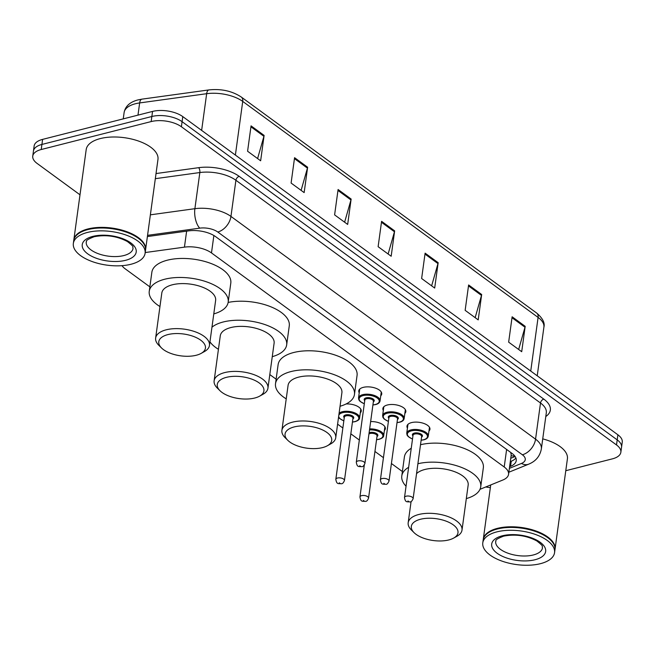 <?xml version="1.0" encoding="UTF-8"?>
<svg xmlns="http://www.w3.org/2000/svg" width="655" height="655" viewBox="0 0 655 655"><rect width="100%" height="100%" fill="white"/><g stroke="black" fill="none" stroke-linecap="round" stroke-linejoin="round"><path stroke-width="0.98" d="M359.227 392.844A11.594 5.42 7.8 0 1 358.76 390.871A11.594 5.42 7.8 0 1 363.288 387.359A11.594 5.42 7.8 0 1 375.683 388.21A11.594 5.42 7.8 0 1 381.726 394.015A11.594 5.42 7.8 0 1 380.752 395.792M383.331 410.472A11.594 5.42 7.8 0 1 382.872 408.499A11.594 5.42 7.8 0 1 387.392 404.986A11.594 5.42 7.8 0 1 399.796 405.838A11.594 5.42 7.8 0 1 405.83 411.651A11.594 5.42 7.8 0 1 404.864 413.42M407.435 428.1A11.594 5.42 7.8 0 1 406.976 426.127A11.594 5.42 7.8 0 1 411.496 422.614A11.594 5.42 7.8 0 1 423.9 423.466A11.594 5.42 7.8 0 1 429.942 429.279A11.594 5.42 7.8 0 1 428.968 431.047M370.64 421.566A11.594 5.42 7.8 0 1 385.361 428.73A11.594 5.42 7.8 0 1 384.387 430.499M346.11 403.963A11.594 5.42 7.8 0 1 361.257 411.103A11.594 5.42 7.8 0 1 360.283 412.871M480 489.31L502.876 480.009A21.73 10.169 -172.2 0 0 508.567 474.31L511.211 454.971L510.794 452.507M122.002 265.668A21.73 10.169 -172.2 0 0 125.187 268.82L149.856 286.857M508.567 474.31A21.73 10.169 -172.2 0 0 504.211 466.999L211.483 252.928A21.73 10.169 -172.2 0 0 184.44 247.14L145.205 252.543M269.811 374.578L276.123 379.196M337.595 424.153L342.86 428.002M350.834 433.831L359.341 440.054M374.938 451.459L383.445 457.681M391.42 463.511L402.399 471.543M80 194.805L37.106 163.431A21.73 10.169 7.8 0 1 32.75 156.119A21.73 10.169 7.8 0 1 41.224 149.52L151.158 121.576A21.73 10.169 7.8 0 1 181.394 126.751L616.511 444.95A21.73 10.169 7.8 0 1 620.858 452.261A21.73 10.169 7.8 0 1 612.384 458.86L565.781 470.708M490.358 487.598A21.73 10.169 7.8 0 1 485.748 486.968M32.75 156.119L34.142 145.967A21.73 10.169 7.8 0 1 42.616 139.376L152.549 111.424L151.854 116.5A21.73 10.169 7.8 0 1 182.082 121.674L617.198 439.873A21.73 10.169 7.8 0 1 621.554 447.193A21.73 10.169 7.8 0 0 617.198 439.873L182.082 121.674A21.73 10.169 7.8 0 0 151.854 116.5L41.92 144.444L151.854 116.5L151.158 121.576M33.446 151.043A21.73 10.169 7.8 0 1 41.92 144.444A21.73 10.169 7.8 0 0 33.446 151.043M509.606 466.704L510.548 466.319A21.73 10.169 -172.2 0 0 516.246 460.629A21.73 10.169 -172.2 0 0 511.891 453.309L215.642 236.668A21.73 10.169 -172.2 0 0 188.599 230.879L147.4 236.553M515.894 457.992A21.73 10.169 7.8 0 1 511.244 461.243L510.302 461.628M152.549 111.424A21.73 10.169 7.8 0 1 182.778 116.606L617.894 434.797A21.73 10.169 7.8 0 1 622.25 442.117L620.858 452.261M481.671 294.513L478.199 319.886L465.148 310.339L468.62 284.966L481.671 294.513A5.797 3.873 -53.8 0 1 481.482 295.413L468.489 285.907M525.187 326.329L521.707 351.702L508.657 342.156L512.128 316.783L525.187 326.329A5.797 3.873 -53.8 0 1 524.991 327.23L512.005 317.732M351.137 199.054L347.666 224.428L334.607 214.881L338.086 189.508L351.137 199.054A5.797 3.873 -53.8 0 1 350.949 199.955L337.955 190.449M307.629 167.238L304.149 192.603L291.098 183.056L294.57 157.691L307.629 167.238A5.797 3.873 -53.8 0 1 307.432 168.13L294.447 158.633M264.112 135.413L260.641 160.786L247.59 151.239L251.061 125.866L264.112 135.413A5.797 3.873 -53.8 0 1 263.924 136.314L250.93 126.816M438.162 262.696L434.683 288.061L421.632 278.514L425.111 253.149L438.162 262.696A5.797 3.873 -53.8 0 1 437.974 263.588L424.98 254.091M394.646 230.871L391.174 256.244L378.123 246.698L381.595 221.325L394.646 230.871A5.797 3.873 -53.8 0 1 394.457 231.772L381.464 222.274M388.128 254.017L394.457 231.772M431.637 285.834L437.974 263.588M257.595 158.559L263.924 136.314M301.103 190.376L307.432 168.13M344.62 222.192L350.949 199.955M518.662 349.475L524.991 327.23M475.153 317.659L481.482 295.413M73.786 240.262A36.221 16.948 7.8 0 1 73.819 239.943A36.221 16.948 7.8 0 1 87.95 228.947A36.221 16.948 7.8 0 1 126.702 231.633A36.221 16.948 7.8 0 1 145.582 249.776A36.221 16.948 7.8 0 1 145.533 250.095M73.819 239.943L86.198 149.561A36.221 16.948 7.8 0 1 100.33 138.573A36.221 16.948 7.8 0 1 139.081 141.251A36.221 16.948 7.8 0 1 157.97 159.394L145.582 249.776M80.565 232.345A35.853 16.776 7.8 0 1 80.729 232.247A35.853 16.776 7.8 0 1 88.122 229.43A35.853 16.776 7.8 0 1 140.997 240.508A35.853 16.776 7.8 0 1 141.136 240.639M73.344 243.431L73.728 240.581A36.221 16.948 7.8 0 1 80.393 232.435A36.221 16.948 7.8 0 1 87.86 229.586A36.221 16.948 7.8 0 1 141.275 240.778A36.221 16.948 7.8 0 1 145.5 250.406L145.107 253.264A36.221 16.948 7.8 0 1 130.984 264.26A36.221 16.948 7.8 0 1 92.224 261.582A36.221 16.948 7.8 0 1 73.344 243.431A36.221 16.948 7.8 0 1 87.467 232.435A36.221 16.948 7.8 0 1 126.227 235.12A36.221 16.948 7.8 0 1 145.107 253.264M196.254 355.256A23.539 11.012 7.8 0 1 161.539 347.985A23.539 11.012 7.8 0 1 167.975 334.574A23.539 11.012 7.8 0 1 198.408 338.7A23.539 11.012 7.8 0 1 201.11 353.405A23.539 11.012 7.8 0 1 196.254 355.256M161.539 347.985L158.805 345.283A27.166 12.707 7.8 0 1 155.636 338.054A27.166 12.707 7.8 0 1 166.231 329.809A27.166 12.707 7.8 0 1 195.296 331.823A27.166 12.707 7.8 0 1 209.461 345.431A27.166 12.707 7.8 0 1 204.466 351.538L201.11 353.405M209.461 345.431L215.634 300.399A27.166 12.707 -172.2 0 0 201.47 286.792A27.166 12.707 -172.2 0 0 172.404 284.778A27.166 12.707 -172.2 0 0 161.81 293.022L155.636 338.054M159.951 306.54A39.84 18.643 7.8 0 1 149.25 291.303A39.84 18.643 7.8 0 1 164.79 279.21A39.84 18.643 7.8 0 1 207.422 282.158A39.84 18.643 7.8 0 1 228.194 302.119A39.84 18.643 7.8 0 1 213.784 313.909M149.25 291.303L151.854 272.275A39.84 18.643 7.8 0 1 167.393 260.182A39.84 18.643 7.8 0 1 210.026 263.13A39.84 18.643 7.8 0 1 230.797 283.091L228.194 302.119M254.738 398.019A23.539 11.012 7.8 0 1 220.015 390.748A23.539 11.012 7.8 0 1 226.45 377.337A23.539 11.012 7.8 0 1 256.891 381.464A23.539 11.012 7.8 0 1 259.593 396.169A23.539 11.012 7.8 0 1 254.738 398.019M220.015 390.748L217.288 388.047A27.166 12.707 7.8 0 1 214.119 380.825A27.166 12.707 7.8 0 1 224.714 372.58A27.166 12.707 7.8 0 1 253.78 374.586A27.166 12.707 7.8 0 1 267.944 388.194A27.166 12.707 7.8 0 1 262.95 394.302L259.593 396.169M267.944 388.194L274.109 343.163A27.166 12.707 -172.2 0 0 259.945 329.555A27.166 12.707 -172.2 0 0 230.879 327.549A27.166 12.707 -172.2 0 0 220.285 335.794L214.119 380.825M218.434 349.303A39.84 18.643 7.8 0 1 209.952 341.836M211.958 327.197A39.84 18.643 7.8 0 1 223.265 321.973A39.84 18.643 7.8 0 1 265.897 324.921A39.84 18.643 7.8 0 1 286.669 344.882A39.84 18.643 7.8 0 1 272.259 356.672M228.145 302.43A39.84 18.643 7.8 0 1 269.721 306.352A39.84 18.643 7.8 0 1 289.273 325.854L286.669 344.882M322.53 447.594A23.539 11.012 7.8 0 1 287.807 440.324A23.539 11.012 7.8 0 1 294.242 426.913A23.539 11.012 7.8 0 1 324.683 431.039A23.539 11.012 7.8 0 1 327.377 445.744A23.539 11.012 7.8 0 1 322.53 447.594M287.807 440.324L285.072 437.622A27.166 12.707 7.8 0 1 281.904 430.4A27.166 12.707 7.8 0 1 292.507 422.156A27.166 12.707 7.8 0 1 321.572 424.162A27.166 12.707 7.8 0 1 335.737 437.769A27.166 12.707 7.8 0 1 330.734 443.877L327.377 445.744M335.737 437.769L341.902 392.738A27.166 12.707 -172.2 0 0 327.737 379.13A27.166 12.707 -172.2 0 0 298.672 377.124A27.166 12.707 -172.2 0 0 288.077 385.369L281.904 430.4M286.227 398.879A39.84 18.643 7.8 0 1 275.518 383.65A39.84 18.643 7.8 0 1 291.057 371.549A39.84 18.643 7.8 0 1 333.69 374.496A39.84 18.643 7.8 0 1 354.461 394.457A39.84 18.643 7.8 0 1 340.051 406.247M275.518 383.65L278.121 364.622A39.84 18.643 7.8 0 1 293.661 352.521A39.84 18.643 7.8 0 1 336.293 355.469A39.84 18.643 7.8 0 1 357.065 375.43L354.461 394.457M448.798 539.941A23.539 11.012 7.8 0 1 414.075 532.662A23.539 11.012 7.8 0 1 420.518 519.251A23.539 11.012 7.8 0 1 450.951 523.378A23.539 11.012 7.8 0 1 453.653 538.082A23.539 11.012 7.8 0 1 448.798 539.941M414.075 532.662L411.348 529.969A27.166 12.707 7.8 0 1 408.18 522.739A27.166 12.707 7.8 0 1 418.774 514.494A27.166 12.707 7.8 0 1 447.84 516.5A27.166 12.707 7.8 0 1 462.004 530.108A27.166 12.707 7.8 0 1 457.01 536.224L453.653 538.082M462.004 530.108L468.169 485.077A27.166 12.707 -172.2 0 0 454.013 471.469A27.166 12.707 -172.2 0 0 424.939 469.463A27.166 12.707 -172.2 0 0 416.555 473.63M406.059 486.207A39.84 18.643 7.8 0 1 401.785 475.988A39.84 18.643 7.8 0 1 408.646 467.293M401.785 475.988L404.397 456.961A39.84 18.643 7.8 0 1 411.25 448.266M417.906 463.748A39.84 18.643 7.8 0 1 460.277 466.958A39.84 18.643 7.8 0 1 480.729 486.804A39.84 18.643 7.8 0 1 466.319 498.594M420.51 444.72A39.84 18.643 7.8 0 1 462.88 447.93A39.84 18.643 7.8 0 1 483.341 467.776L480.729 486.804M483.226 539.687A36.221 16.948 7.8 0 1 483.267 539.368A36.221 16.948 7.8 0 1 497.391 528.372A36.221 16.948 7.8 0 1 536.15 531.049A36.221 16.948 7.8 0 1 555.031 549.201A36.221 16.948 7.8 0 1 554.981 549.512M490.005 531.762A35.853 16.776 7.8 0 1 490.169 531.672A35.853 16.776 7.8 0 1 497.563 528.847A35.853 16.776 7.8 0 1 550.446 539.925A35.853 16.776 7.8 0 1 550.577 540.064M482.784 542.856L483.177 539.998A36.221 16.948 7.8 0 1 489.834 531.86A36.221 16.948 7.8 0 1 497.301 529.011A36.221 16.948 7.8 0 1 550.716 540.195A36.221 16.948 7.8 0 1 554.941 549.832L554.556 552.689A36.221 16.948 7.8 0 1 540.424 563.677A36.221 16.948 7.8 0 1 501.665 560.999A36.221 16.948 7.8 0 1 482.784 542.856A36.221 16.948 7.8 0 1 496.916 531.86A36.221 16.948 7.8 0 1 535.667 534.537A36.221 16.948 7.8 0 1 554.556 552.689M542.733 438.875A36.221 16.948 7.8 0 1 567.41 458.819L555.031 549.201M514.756 456.027A21.73 14.901 -112.1 0 1 511.121 455.659M186.626 231.149L184.44 247.14M213.874 235.505L211.483 252.928M506.618 449.453L504.211 466.999M156.029 173.55L198.629 167.68A32.594 15.253 7.8 0 1 239.206 176.367L543.806 399.116A32.594 15.253 7.8 0 1 545.795 416.523M181.394 126.751L182.778 116.606M41.224 149.52L42.616 139.376M616.511 444.95L617.894 434.797M150.372 214.832L194.887 208.691L199.84 172.543L155.325 178.676M509.385 468.358L521.47 463.437A14.484 6.779 -172.2 0 0 522.362 454.767L217.771 232.017A14.484 6.779 -172.2 0 0 199.734 228.153A14.484 6.575 -97.8 0 1 194.887 208.691A28.976 13.558 7.8 0 1 230.953 216.42L235.906 180.264A28.976 13.558 -172.2 0 0 199.84 172.543A3.619 1.646 82.2 0 0 198.629 167.68M217.771 232.017A14.484 9.678 -53.8 0 0 230.953 216.42L535.553 439.169L540.506 403.013L235.906 180.264A3.619 2.415 126.2 0 1 239.206 176.367M522.362 454.767A14.484 9.678 -53.8 0 0 535.553 439.169A28.976 13.558 7.8 0 1 541.358 448.921L546.311 412.773A28.976 13.558 -172.2 0 0 540.506 403.013A3.619 2.415 126.2 0 1 543.806 399.116M199.734 228.153L147.563 235.341M508.853 472.23L528.667 464.174A14.484 9.94 -112.1 0 1 521.47 463.437M511.244 461.243L510.548 466.319M235.382 155.071L242.727 101.419A7.246 4.839 -53.8 0 0 241.277 97.03L536.642 313.024A7.246 4.839 126.2 0 1 538.091 317.413L242.727 101.419A28.976 13.558 -172.2 0 0 206.661 93.698L139.654 102.933A28.976 13.558 -172.2 0 0 135.413 103.752A28.976 13.558 -172.2 0 0 124.114 112.545L123.246 118.874M124.114 112.545C125.334 106.2 129.96 101.992 137.984 99.912L141.955 99.142A7.246 3.291 -97.8 0 0 139.654 102.933L137.984 115.124M536.642 313.024C542.667 318.199 545.083 322.915 543.896 327.173A28.976 13.558 -172.2 0 0 538.091 317.413L530.738 371.058M201.634 130.394L206.661 93.698A7.246 3.291 -97.8 0 1 208.961 89.907C221.284 88.621 232.058 90.996 241.277 97.03M123.844 255.556A23.621 11.053 7.8 0 1 98.569 253.804A23.621 11.053 7.8 0 1 86.255 241.973C87.442 241.466 83.16 240.999 94.189 236.725C105.963 234.465 117.024 236.07 127.389 241.523C135.708 248.073 131.909 246.247 133.055 248.384A23.621 11.053 7.8 0 1 123.844 255.556M125.588 260.313A27.24 12.748 7.8 0 1 87.688 253.821A27.24 12.748 7.8 0 1 92.863 236.381A27.24 12.748 7.8 0 1 130.754 242.874A27.24 12.748 7.8 0 1 125.588 260.313M533.293 554.973A23.621 11.053 7.8 0 1 508.018 553.229A23.621 11.053 7.8 0 1 495.704 541.39C496.891 540.891 492.609 540.424 503.63 536.142C515.403 533.89 526.473 535.487 536.83 540.94C545.157 547.498 541.349 545.664 542.504 547.801A23.621 11.053 7.8 0 1 533.293 554.973M535.029 559.738A27.24 12.748 7.8 0 1 497.137 553.246A27.24 12.748 7.8 0 1 502.303 535.806A27.24 12.748 7.8 0 1 540.203 542.299A27.24 12.748 7.8 0 1 535.029 559.738M339.094 413.256A10.865 5.084 7.8 0 1 342.295 411.733A10.865 5.084 7.8 0 1 353.921 412.535A10.865 5.084 7.8 0 1 359.587 417.98C359.652 419.405 358.154 420.633 355.092 421.664L352.447 422.074M352.456 421.976A10.144 4.749 -172.2 0 0 354.822 421.591A10.144 4.749 -172.2 0 0 356.746 415.098A10.144 4.749 -172.2 0 0 342.639 412.683A10.144 4.749 -172.2 0 0 338.815 415.262M344.26 417.759A5.068 2.374 7.8 0 1 345.684 414.91A5.068 2.374 7.8 0 1 352.21 415.786A5.068 2.374 7.8 0 1 352.873 418.938M344.44 480.516L352.955 418.365A4.348 2.03 -172.2 0 0 350.687 416.187A4.348 2.03 -172.2 0 0 346.036 415.868A4.348 2.03 -172.2 0 0 344.342 417.186L335.827 479.337A4.348 2.03 7.8 0 1 337.522 478.019A4.348 2.03 7.8 0 1 342.172 478.346A4.348 2.03 7.8 0 1 344.44 480.516C343.564 482.719 342.565 483.799 341.46 483.758C337.996 483.431 336.776 484.553 335.827 479.337M340.133 483.423L339.265 482.784L340.133 483.423M338.676 416.285A10.144 4.749 -172.2 0 0 343.842 420.797M369.641 428.902A10.865 5.084 7.8 0 1 383.691 435.608C383.756 437.032 382.258 438.26 379.196 439.292L376.551 439.701M376.56 439.603A10.144 4.749 -172.2 0 0 378.934 439.218A10.144 4.749 -172.2 0 0 381.701 433.446A10.144 4.749 -172.2 0 0 369.502 429.901M369.109 432.767A5.068 2.374 7.8 0 1 369.797 432.537A5.068 2.374 7.8 0 1 376.322 433.413A5.068 2.374 7.8 0 1 376.977 436.566M364.311 465.025L359.931 496.965A4.348 2.03 7.8 0 1 361.625 495.647A4.348 2.03 7.8 0 1 366.276 495.974A4.348 2.03 7.8 0 1 368.544 498.152L377.059 435.993A4.348 2.03 -172.2 0 0 374.791 433.815A4.348 2.03 -172.2 0 0 370.14 433.495A4.348 2.03 -172.2 0 0 368.937 434.044M364.237 501.05L363.369 500.412L364.237 501.05M364.303 403.816L360.07 401.409L358.866 399.853L358.522 397.945A10.865 5.084 7.8 0 1 362.764 394.654A10.865 5.084 7.8 0 1 374.39 395.456A10.865 5.084 7.8 0 1 380.056 400.901L381.267 392.05M372.924 404.896A10.144 4.749 -172.2 0 0 375.299 404.512A10.144 4.749 -172.2 0 0 377.223 398.019A10.144 4.749 -172.2 0 0 363.107 395.604A10.144 4.749 -172.2 0 0 364.319 403.717M364.729 400.68A5.068 2.374 7.8 0 1 366.161 397.831A5.068 2.374 7.8 0 1 372.679 398.698A5.068 2.374 7.8 0 1 373.342 401.859M373.424 401.278A4.348 2.03 -172.2 0 0 371.156 399.1A4.348 2.03 -172.2 0 0 366.505 398.78A4.348 2.03 -172.2 0 0 364.81 400.099L356.295 462.258A4.348 2.03 7.8 0 1 357.99 460.94A4.348 2.03 7.8 0 1 362.641 461.259A4.348 2.03 7.8 0 1 364.909 463.437L373.424 401.278M359.734 465.705L360.602 466.335L359.734 465.705M388.407 421.443L384.174 419.036L382.97 417.481L382.626 415.573A10.865 5.084 7.8 0 1 386.868 412.282A10.865 5.084 7.8 0 1 398.494 413.084A10.865 5.084 7.8 0 1 404.16 418.529L405.371 409.678M397.036 422.524A10.144 4.749 -172.2 0 0 399.403 422.139A10.144 4.749 -172.2 0 0 401.327 415.647A10.144 4.749 -172.2 0 0 387.22 413.231A10.144 4.749 -172.2 0 0 388.423 421.345M388.841 418.308A5.068 2.374 7.8 0 1 390.265 415.458A5.068 2.374 7.8 0 1 396.791 416.326A5.068 2.374 7.8 0 1 397.446 419.487M397.528 418.905A4.348 2.03 -172.2 0 0 395.26 416.736A4.348 2.03 -172.2 0 0 390.609 416.408A4.348 2.03 -172.2 0 0 388.914 417.726L380.399 479.886A4.348 2.03 7.8 0 1 382.094 478.568A4.348 2.03 7.8 0 1 386.745 478.887A4.348 2.03 7.8 0 1 389.013 481.065L397.528 418.905M383.838 483.333L384.706 483.963L383.838 483.333M412.511 439.071L408.278 436.664L407.074 435.108L406.739 433.201A10.865 5.084 7.8 0 1 410.972 429.909A10.865 5.084 7.8 0 1 422.598 430.712A10.865 5.084 7.8 0 1 428.264 436.156L429.475 427.306M421.14 440.152A10.144 4.749 -172.2 0 0 423.507 439.767A10.144 4.749 -172.2 0 0 425.431 433.274A10.144 4.749 -172.2 0 0 411.324 430.859A10.144 4.749 -172.2 0 0 412.527 438.973M412.945 435.935A5.068 2.374 7.8 0 1 414.369 433.086A5.068 2.374 7.8 0 1 420.895 433.954A5.068 2.374 7.8 0 1 421.558 437.114M421.632 436.541A4.348 2.03 -172.2 0 0 419.364 434.363A4.348 2.03 -172.2 0 0 414.713 434.036A4.348 2.03 -172.2 0 0 413.018 435.354L404.503 497.513A4.348 2.03 7.8 0 1 406.198 496.195A4.348 2.03 7.8 0 1 410.857 496.515A4.348 2.03 7.8 0 1 413.117 498.692L421.632 436.541M407.942 500.96L408.81 501.591L407.942 500.96M510.761 458.287L515.117 456.519M528.667 464.174C535.733 461.3 539.966 456.216 541.358 448.921M141.955 99.142L208.961 89.907M543.896 327.173L537.231 375.806M408.18 522.739L411.078 501.574M483.267 539.368L490.718 484.954M359.587 417.98L360.799 409.129M338.553 417.21L339.601 418.488L343.834 420.895M368.544 498.152C367.668 500.346 366.669 501.427 365.564 501.386C362.1 501.059 360.88 502.18 359.931 496.965M383.691 435.608L384.903 426.765M372.916 404.995L375.561 404.577C378.197 403.947 379.695 402.719 380.056 400.901M356.295 462.258C357.245 467.465 358.465 466.352 361.928 466.679C362.829 466.884 363.828 465.803 364.909 463.437M358.522 397.945L359.734 389.103M397.02 422.622L399.665 422.205C402.301 421.574 403.799 420.346 404.16 418.529M380.399 479.886C381.349 485.093 382.569 483.979 386.032 484.307C386.933 484.512 387.932 483.431 389.013 481.065M382.626 415.573L383.838 406.73M421.124 440.25L423.769 439.833C426.405 439.202 427.903 437.974 428.264 436.156M404.503 497.513C405.453 502.721 406.673 501.607 410.136 501.935C411.045 502.139 412.036 501.067 413.117 498.692M406.739 433.201L407.95 424.358"/></g></svg>
